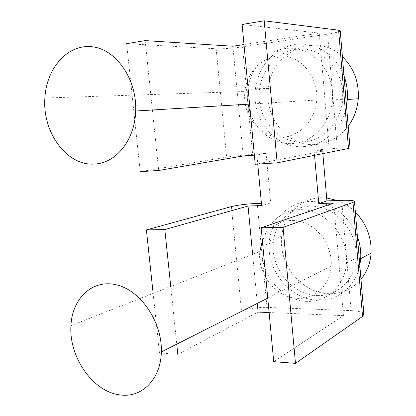 <?xml version="1.0" encoding="UTF-8"?>
<svg xmlns="http://www.w3.org/2000/svg" width="416" height="416" viewBox="0 0 416 416"><rect width="100%" height="100%" fill="white"/><g stroke="black" fill="none" stroke-linecap="round" stroke-linejoin="round"><path stroke-width="0.31" stroke-dasharray="2.08 1.56" d="M70.949 325.65L259.834 251.498C257.145 274.097 276.396 298.204 298.1 298.366C315.058 299.25 330.247 284.908 331.183 265.996C332.467 247.348 319.784 227.906 303.009 222.253C286.25 216.45 268.642 224.91 262.387 240.807M283.509 136.994C300.362 135.959 315.494 119.652 316.711 100.043C318.516 78.208 302.708 57.554 283.608 56.035C264.524 54.21 247.016 70.897 244.956 91.494C241.764 115.7 261.336 139.376 283.509 136.994M255.216 164.263L329.228 149.843L319.228 33.134L243.994 44.543M232.866 46.233L243.282 155.943M254.358 155.152L256.896 154.976L257.748 164.102M252.616 254.327L257.275 303.404M273.718 361.686L343.434 315.65L269.11 312.541M343.434 315.65L333.788 203.055M329.228 149.843L314.163 150.909L314.548 155.314M242.533 46.852C231.956 48.324 223.163 48.963 216.154 48.766L126.646 43.69L140.223 171.668L226.632 157.123C233.438 156.073 242.107 155.142 252.621 154.336L242.533 46.852L327.61 34.076L332.483 91.52C330.559 67.309 310.762 47.819 289.588 48.261C268.393 48.454 250.136 67.356 247.707 89.929L247.608 100.901L248.019 104.198M341.713 200.361L346.414 255.814C344.552 232.248 324.641 211.375 303.451 209.784C282.246 207.943 264.17 224.609 262.158 246.246L262.142 255.7C264.16 278.195 282.604 298.719 303.888 301.153C325.156 303.852 345.119 286.796 346.502 263.058L346.414 255.814L351.062 310.612L266.994 307.398L257.234 203.414M261.409 203.263L270.634 202.93L266.053 153.374L256.896 154.976M252.621 154.336L266.053 153.374M250.484 113.812C257.447 133.203 276.39 146.011 295.474 143.296C314.548 140.707 330.938 122.158 332.53 99.928L332.483 91.52L337.298 148.268C345.025 147.732 349.263 147.623 350.017 147.945M322.847 153.644L322.473 149.328L337.298 148.268M242.112 24.476L319.228 33.134M340.246 30.872C339.591 31.808 335.379 32.874 327.61 34.076M261.622 205.551L270.634 202.93M322.473 149.328L314.163 150.909M145.153 40.612L158.673 170.477M351.062 310.612C358.732 310.986 363.012 312.203 363.896 314.257M231.41 206.596L241.545 311.392L159.458 352.945L177.814 354.349L258.102 312.083M241.545 311.392C248.076 308.61 256.563 307.278 266.994 307.398M159.458 352.945L153.135 293.384M170.747 286.468L176.753 344.157M348.202 126.214C339.654 137.244 328.968 143.338 316.139 144.498C288.22 147.248 264.113 118.045 268.434 88.431C271.154 52.083 315.9 30.675 342.404 56.701M346.497 105.773C342.529 128.232 324.064 145.428 304.304 146.562C275.772 149.349 251.124 119.267 255.46 88.785C257.967 67.101 273.983 48.235 294.195 44.704C314.366 41.07 336.024 54.148 343.996 75.826M303.883 141.799C323.497 140.696 341.286 121.919 342.696 99.289L342.659 91.109C340.818 67.558 321.464 48.599 300.7 49.015C279.916 49.192 261.95 67.584 259.516 89.586C255.632 117.239 278.086 144.425 303.883 141.799M360.979 279.318C352.477 289.052 341.858 293.836 329.124 293.68C301.803 293.535 278.075 263.952 281.736 236.21C283.764 213.247 303.846 195.328 326.68 197.995M337.48 200.512C344.11 202.972 350.074 206.82 355.368 212.061M359.819 265.444C355.836 286.546 337.485 301.116 317.866 300.17C289.952 299.889 265.694 269.386 269.36 240.869C271.461 220.048 287.295 203.112 307.512 201.562C327.688 199.898 349.471 214.713 357.406 236.506M317.46 295.563C337.189 296.556 355.035 279.937 356.117 258.06L356.049 251.004C354.255 228.062 334.786 207.787 314.012 206.284C293.212 204.542 275.428 220.828 273.406 241.94C270.119 267.816 292.214 295.407 317.46 295.563M216.154 48.766L226.632 157.123M249.574 104.104L316.711 100.043M44.892 97.999L244.956 91.494M268.434 88.431L255.46 88.785M332.53 99.928L342.696 99.289M247.707 89.929L259.516 89.586M267.758 298.1L331.183 265.996M281.736 236.21L269.36 240.869M346.502 263.058L356.117 258.06M262.158 246.246L273.406 241.94"/><path stroke-width="0.62" d="M262.387 240.807L259.834 251.498M126.646 43.69L145.153 40.612L232.866 46.233L243.994 44.543M140.223 171.668L158.673 170.477L243.282 155.943L254.358 155.152M257.748 164.102L261.622 205.551L248.035 206.019L252.616 254.327M257.275 303.404L258.102 312.083L269.11 312.541M314.548 155.314L318.765 203.575L333.788 203.055L261.165 227.776L283.062 227.37L295.485 363.355L362.544 316.446L353.007 202.394L283.062 227.37M153.135 293.384L146.406 229.918L231.41 206.596C238.134 204.979 246.74 203.923 257.234 203.414L261.409 203.263M248.019 104.198L250.484 113.812M318.765 203.575L326.929 200.892L322.847 153.644M326.929 200.892L341.713 200.361C349.934 200.106 354.193 200.481 354.484 201.479L353.007 202.394M277.165 162.848L255.216 164.263L242.112 24.476L264.191 20.8L277.165 162.848L348.499 148.476L338.608 30.196L264.191 20.8M338.608 30.196L340.246 30.872M350.017 147.945L348.499 148.476M146.406 229.918L164.824 229.57L248.035 206.019M363.896 314.257L362.544 316.446M295.485 363.355L273.718 361.686L261.165 227.776M164.824 229.57L170.747 286.468M176.753 344.157L177.814 354.349M95.077 163.992C116.215 163.01 134.956 139.724 135.678 110.999C137.067 79.009 115.695 48.682 91.447 46.706C67.21 44.283 46.4 68.562 44.892 97.999C42.188 132.569 67.293 166.717 95.077 163.992M342.404 56.701C353.824 67.87 359.112 81.895 358.264 98.779C357.396 109.08 354.042 118.227 348.202 126.214M343.996 75.826C346.778 83.429 347.88 91.312 347.313 99.481L346.497 105.773M120.676 394.971C142.002 397.914 160.898 379.028 161.335 351.962C162.406 322.26 140.837 290.545 116.698 284.892C92.56 278.824 72.088 298.298 70.949 325.65C68.723 357.131 93.397 392.538 120.676 394.971M326.68 197.995L337.48 200.512M355.368 212.061C366.454 223.657 371.686 237.364 371.072 253.178C370.323 263.302 366.959 272.017 360.979 279.318M357.406 236.506C360.043 243.781 361.14 251.165 360.703 258.653L359.819 265.444M350.022 148.008L340.236 30.732M363.922 314.6L354.484 201.479M135.678 110.999L249.574 104.104M358.264 98.779L347.313 99.481M161.335 351.962L267.758 298.1M371.072 253.178L360.703 258.653"/></g></svg>
